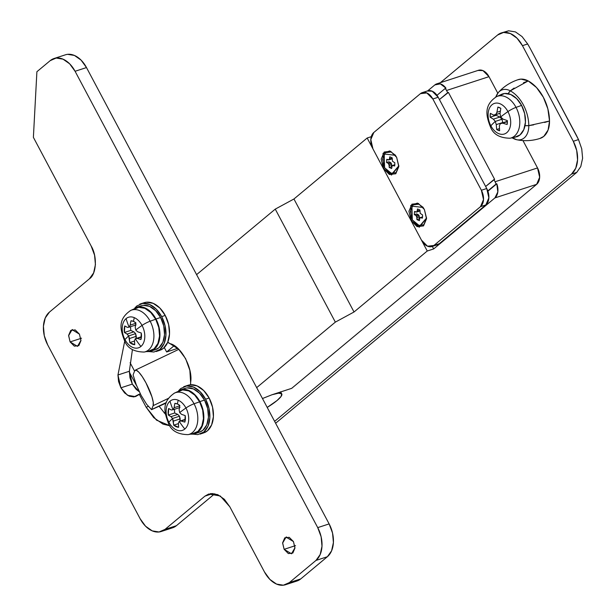 <?xml version="1.0" encoding="UTF-8"?>
<svg xmlns="http://www.w3.org/2000/svg" width="616" height="616" viewBox="0 0 616 616"><rect width="100%" height="100%" fill="white"/><g stroke="black" fill="none" stroke-linecap="round" stroke-linejoin="round"><path stroke-width="0.92" d="M117.956 374.975L129.368 371.255L132.317 384.099L120.898 387.818L117.956 374.975L118.549 381.497L120.898 387.818L124.648 392.97L129.229 396.18L133.934 396.943L139.216 394.194L146.115 407.168L153.723 417.633L163.009 424.131L169.97 425.787L156.51 420.15L146.115 407.168L148.31 406.452L146.115 407.168L139.216 394.194L140.333 393.832L135.443 396.619L127.489 395.264L120.898 387.818L132.317 384.099L136.067 389.258L139.324 391.799L132.317 384.099L129.961 377.785L129.368 371.255L117.956 374.975L124.74 341.064L117.956 374.975M170.001 343.628A7.523 4.997 72 0 1 167.783 342.173L170.001 343.628C181.181 346.015 193.17 368.576 190.621 382.397L189.859 370.37L185.601 358.612L178.578 349.149L170.001 343.628M79.441 334.149L80.942 340.379L77.493 346.377L70.116 341.911L81.535 338.199L70.116 341.911L74.344 346.154L78.825 345.638L80.935 340.663L79.441 334.149L75.214 329.906L70.732 330.422L68.622 335.397L70.116 341.911L68.615 335.681L72.064 329.683L79.441 334.149M293.447 541.564L294.949 547.793L291.499 553.792L284.13 549.326L295.541 545.614L284.13 549.326L288.35 553.568L292.831 553.053L294.941 548.086L293.447 541.564L289.22 537.329L284.746 537.845L282.629 542.812L284.13 549.326L282.621 543.096L286.07 537.106L293.447 541.564M67.598 54.331L74.428 55.448L81.058 60.091L86.494 67.567L329.137 523.908L317.725 527.619L75.083 71.279A25.079 16.647 72 0 0 54.254 58.443A25.079 16.647 72 0 0 50.212 60.638L36.898 71.718L33.387 137.353L91.153 246.007C97.467 256.264 96.504 274.312 89.397 278.825L49.457 312.089A25.079 16.647 72 0 0 47.702 344.906L140.14 518.749L47.702 344.906L44.29 335.743L43.428 326.288L45.245 317.979L49.457 312.089L89.397 278.825L93.617 272.926L95.426 264.618L94.564 255.17L91.153 246.007L33.387 137.353L36.898 71.718L50.212 60.638L56.187 58.043L63.009 59.159L69.647 63.81L75.083 71.279L317.725 527.619L321.129 536.782L321.991 546.238L320.181 554.539L315.962 560.437L289.335 582.613L283.368 585.2L276.538 584.083L269.908 579.44L264.472 571.964L229.806 506.776L224.37 499.307L217.741 494.656L210.918 493.547L204.943 496.134L165.003 529.39L159.028 531.978L152.206 530.869L145.569 526.218L140.14 518.749A25.079 16.647 72 0 0 160.961 531.585A25.079 16.647 72 0 0 165.003 529.39L204.943 496.134L213.051 493.493L204.943 496.134L208.739 494.017L220.259 495.98L229.806 506.776L264.472 571.964A25.079 16.647 72 0 0 285.3 584.8A25.079 16.647 72 0 0 289.335 582.613L315.962 560.437L327.381 556.725L300.754 578.901L296.696 581.096M190.667 384.754L190.621 382.397A7.523 4.997 72 0 0 190.691 384.754M176.415 525.679L172.364 527.873A25.079 16.647 -108 0 0 176.415 525.679L165.003 529.39L176.415 525.679L214.784 493.724L176.415 525.679M65.673 54.732A25.079 16.647 -108 0 1 86.494 67.567L75.083 71.279L86.494 67.567L329.137 523.908L317.725 527.619A25.079 16.647 72 0 1 315.962 560.437L327.381 556.725A25.079 16.647 -108 0 0 329.137 523.908L332.548 533.071L333.41 542.519L331.593 550.827L327.381 556.725L300.754 578.901L289.335 582.613L300.754 578.901A25.079 16.647 -108 0 1 296.712 581.088M159.213 406.375L165.419 414.198L159.213 406.375M132.425 349.549L129.368 371.255L132.432 349.557M426.534 218.28L423.754 224.809L417.871 225.487L412.32 219.912L411.072 220.59L410.757 205.482L417.378 203.103L422.969 207.269L424.385 209.502L426.542 218.256L419.227 227.212L411.072 220.59L412.32 219.912L419.727 225.995L426.542 218.002M398.798 166.12L396.026 172.657L390.144 173.335L384.592 167.76L383.345 168.438L383.021 153.33L389.651 150.943L395.233 155.117L396.658 157.35L398.814 166.104L391.499 175.059L383.345 168.438L384.592 167.76L391.992 173.843L398.814 165.85M395.387 155.317L384.207 153.992L384.592 167.76L382.621 159.197L385.4 152.668L391.283 151.983M394.979 154.785L395.341 155.232M388.973 164.11L391.337 163.34L390.498 162.462L388.142 163.232L389.297 165.411L391.661 164.641L389.297 165.411L389.22 167.475L391.576 166.713L391.337 163.34L388.973 164.11L389.22 167.475L391.637 168.514L392.223 165.496L394.671 165.989L394.841 162.793L392.446 161.215L392.207 157.842L389.789 156.811L389.204 159.821L386.756 159.328L386.586 162.524L388.142 163.232L390.498 162.462L388.942 161.762L386.586 162.524M395.611 155.617L395.233 155.117M423.115 207.469L411.942 206.144L412.32 219.912L410.356 211.35L413.128 204.82L419.019 204.142M422.715 206.938L423.077 207.384M416.709 216.262L419.065 215.492L418.233 214.614L415.869 215.384L417.032 217.564L419.388 216.794L417.032 217.564L416.947 219.627L419.303 218.865L419.065 215.492L416.709 216.262L416.947 219.627L419.365 220.667L419.95 217.648L422.399 218.141L422.568 214.945L420.181 213.367L419.943 209.994L417.517 208.963L416.932 211.981L414.483 211.488L414.314 214.684L415.869 215.384L418.233 214.614L416.678 213.914L414.314 214.684M423.346 207.769L422.969 207.269M427.196 91.022L432.17 91.191L438.199 97.251L486.732 188.519L481.381 190.259L432.848 98.991A12.536 8.324 72 0 0 422.437 92.569A12.536 8.324 72 0 0 420.42 93.663L373.82 132.471A12.536 8.324 72 0 0 372.942 148.88L411.072 220.59L417.109 226.65L423.508 225.91L426.518 218.811L424.385 209.502L418.349 203.442L411.95 204.181L408.939 211.28L411.072 220.59L383.345 168.438L389.374 174.497L395.78 173.758L398.791 166.659L396.658 157.35L390.621 151.29L384.222 152.029L381.204 159.128L383.345 168.438L372.942 148.88L370.809 139.57L373.82 132.471L420.42 93.663L426.819 92.931L432.848 98.991L481.381 190.259L483.514 199.561L480.503 206.668L433.903 245.468L427.504 246.208L421.475 240.148L411.072 220.59L421.475 240.148A12.536 8.324 72 0 0 431.885 246.562A12.536 8.324 72 0 0 433.903 245.468L480.503 206.668L485.847 204.928L439.254 243.728L436.744 244.983M427.766 90.806L434.827 84.923L427.766 90.806A12.536 8.324 -108 0 1 438.199 97.251L432.848 98.991L438.199 97.251L486.732 188.519L481.381 190.259A12.536 8.324 72 0 1 480.503 206.668L485.847 204.928A12.536 8.324 -108 0 0 486.732 188.519L488.865 197.821L485.847 204.928L439.254 243.728L433.903 245.468L439.254 243.728A12.536 8.324 -108 0 1 437.237 244.821M417.517 208.963L417.378 211.003L419.742 210.233L419.296 211.211L419.742 210.233L417.378 211.003L416.932 211.981L419.296 211.211L416.046 212.12L414.483 211.488M420.181 213.367L419.943 209.994M419.365 220.667L419.95 217.648L422.645 216.924L420.843 217.51L422.399 218.141M419.303 218.865L419.065 215.492M389.789 156.811L389.651 158.851L392.007 158.081L391.568 159.059L392.007 158.081L389.651 158.851L389.204 159.821L391.568 159.059L388.311 159.96L386.756 159.328M392.446 161.215L392.207 157.842M391.637 168.514L392.223 165.496L394.91 164.772L393.108 165.358L394.671 165.989M391.576 166.713L391.337 163.34M135.605 370.085A20.059 4.281 64.4 0 1 147.27 385.416A20.059 4.281 64.4 0 1 153.138 405.659L151.613 409.578L166.312 402.548L151.613 409.578A20.059 4.281 -115.6 0 1 151.575 409.655L146.616 404.273L141.133 395.372L136.282 384.838L133.095 374.898A20.059 4.281 64.4 0 1 133.125 374.813L134.65 370.886L136.159 370.162L138.839 372.187L142.288 376.669L145.984 382.913L151.913 396.773L153.238 402.279L153.138 405.659L168.407 398.36L153.138 405.659L151.613 409.578A20.059 4.281 64.4 0 1 151.575 409.655L166.143 403.064M141.133 395.372L136.282 384.838L133.095 374.898L134.65 370.886M262.47 398.529L272.072 394.725L262.47 398.529L272.072 394.725L278.463 393.208L281.651 393.778L281.158 396.35L277.046 400.531L267.198 407.422A27.581 5.282 -28 0 0 281.897 394.687A27.581 5.282 -28 0 0 272.072 394.725L291.691 388.342L536.644 184.346L494.91 197.929L433.672 248.926L427.25 251.012L354.031 311.989L335.343 322.122L256.68 387.633L335.343 322.122L275.26 209.124L335.343 322.122L354.031 311.989L293.947 198.991L354.031 311.989L427.25 251.012L367.167 138.015L427.25 251.012L433.672 248.926L432.347 246.431L433.672 248.926L494.91 197.929L536.644 184.346L539.654 177.246L537.522 167.937L522.969 140.579L537.522 167.937L495.072 181.751L493.917 179.572L494.633 179.341L448.417 92.423L447.701 92.654L446.546 90.483L488.988 76.669L482.959 70.609L477.985 70.44M196.596 274.636L275.26 209.124L293.947 198.991L367.167 138.015L293.947 198.991L275.26 209.124L196.596 274.636M174.189 345.684L166.643 351.967L177.724 348.363L166.643 351.967L174.189 345.684M164.287 347.54L166.643 351.967L164.287 347.54M129.337 372.11L136.821 386.186L129.337 372.11M134.565 371.109L130.107 362.716L134.565 371.109M580.773 166.574L576.753 172.403L571.533 174.105A25.079 16.647 72 0 0 573.288 141.287L578.509 139.586L581.735 148.826L582.613 158.258L580.773 166.574L582.613 158.258L581.735 148.826L578.509 139.586L576.33 135.197L530.114 48.279L578.509 139.586L573.288 141.287L522.453 45.669A25.079 16.647 72 0 0 501.624 32.833A25.079 16.647 72 0 0 497.582 35.027L440.355 82.69L497.582 35.027L503.557 32.44L510.379 33.549L517.017 38.2L522.453 45.669L573.288 141.287L576.699 150.443L577.562 159.898L575.744 168.207L571.533 174.105L274.613 421.367L571.533 174.105L576.753 172.403L275.614 423.254L576.784 172.38M497.782 93.201L488.988 76.669L497.782 93.201M272.072 394.725L291.691 388.342L536.644 184.346A12.536 8.324 -108 0 0 537.522 167.937L495.072 181.751A12.536 8.324 72 0 1 496.096 184.03L496.812 183.799A12.536 8.324 72 0 1 494.91 197.929L497.813 191.969L496.812 183.799L487.911 191.206L496.812 183.799L487.81 190.929L496.096 184.03L495.072 181.751L493.917 179.572L485.639 186.471L494.633 179.341L448.417 92.423L439.424 99.546L447.701 92.654L446.546 90.483L488.988 76.669A12.536 8.324 -108 0 0 478.578 70.255M504.034 32.394L508.6 30.8L515.446 31.909L522.045 36.567L527.666 43.975L522.453 45.669L527.666 43.975L530.114 48.279L527.666 43.975L522.045 36.567L515.446 31.909L508.6 30.8L501.378 32.91M371.248 136.683L367.167 138.015L371.248 136.683M445.252 88.419A12.536 8.324 72 0 1 446.546 90.483L445.252 88.419L437.006 95.288L445.252 88.419M434.827 84.923A12.536 8.324 72 0 1 436.867 83.822A12.536 8.324 72 0 1 445.969 88.188L440.34 83.868L434.827 84.923M132.817 349.796L132.34 349.95L132.817 349.796M165.204 412.458L164.095 412.82L165.204 412.458M177.231 392.23L182.606 389.897L188.75 390.898L194.718 395.079L199.615 401.809L194.055 403.788A8.023 1.54 152 0 0 185.947 408A16.078 10.672 72 0 1 184.823 429.036A16.078 10.672 72 0 1 168.876 422.214A8.023 1.54 152 0 0 168.438 423.254A8.023 1.54 -28 0 1 168.876 422.214A16.078 10.672 72 0 1 170.008 401.178A60.183 43.513 50.2 0 0 173.042 409.74A59.86 26.218 -43.6 0 1 174.082 407.707A60.068 38.446 -65.7 0 1 174.875 403.372A12.289 8.154 72 0 1 177.369 403.95A60.183 38.916 -66.8 0 1 178.209 400.231A16.078 10.672 -108 0 0 170.008 401.178A16.078 10.672 -108 0 0 168.876 422.214A16.078 10.672 -108 0 0 184.823 429.036A60.183 43.513 -129.8 0 1 179.202 421.313A59.86 26.218 136.4 0 0 178.417 423.269A60.068 38.446 114.3 0 0 178.648 427.273A12.289 8.154 72 0 1 173.704 425.156A60.068 39.232 -68 0 1 173.358 421.105A59.86 44.514 -98.8 0 1 172.58 418.48A60.183 11.527 152 0 0 168.876 422.214A60.183 11.527 -28 0 1 172.58 418.48A59.86 36.29 -155.4 0 1 170.994 416.647A60.068 23.246 -176.2 0 1 168.33 415.053A12.289 8.154 72 0 1 168.684 408.523A60.068 21.891 2.3 0 0 171.348 409.979A59.86 4.805 -13.9 0 0 173.042 409.74A60.183 43.513 -129.8 0 1 170.008 401.178A16.078 10.672 72 0 1 178.209 400.231A60.183 38.916 113.2 0 0 177.369 403.95A12.289 8.154 72 0 1 179.818 405.49A60.068 39.232 112 0 0 179.133 409.871A59.86 44.514 81.2 0 0 179.672 412.574A60.183 11.527 -28 0 1 185.947 408A16.078 10.672 -108 0 0 178.209 400.231A16.078 10.672 72 0 1 185.947 408A8.023 1.54 -28 0 1 194.055 403.788A21.93 14.553 -108 0 0 174.074 393.293A21.93 14.553 72 0 1 194.055 403.788L199.615 401.809A22.569 14.984 -108 0 0 179.04 391.006M179.71 390.136A23.069 15.315 72 0 1 199.877 401.586L204.512 400.077A23.069 15.315 -108 0 0 184.346 388.627M183.66 386.748A25.079 16.647 72 0 1 205.582 399.191L209.147 398.028A25.079 16.647 -108 0 0 187.226 385.585M190.252 384.792L197.074 385.909L203.711 390.559L209.147 398.028L212.559 407.191L213.421 416.639L211.604 424.948L207.392 430.846L203.334 433.04M204.443 432.648A25.079 16.647 -108 0 0 209.147 398.028L205.582 399.191A25.079 16.647 72 0 1 200.878 433.803M192.877 434.141L197.844 434.596L203.819 432.008L208.039 426.11L209.848 417.802L208.986 408.346L205.582 399.191L200.146 391.714L193.509 387.071L186.686 385.955L180.711 388.542L178.717 390.613M187.133 387.903L193.409 388.927L199.515 393.2L204.512 400.077L207.654 408.5L208.447 417.201L206.776 424.84L202.895 430.268L199.168 432.293M200.185 431.924A23.069 15.315 -108 0 0 204.512 400.077L199.877 401.586A23.069 15.315 72 0 1 195.549 433.433M190.344 434.172L192.762 434.157L198.26 431.778L202.14 426.349L203.804 418.711L203.01 410.01L199.877 401.586L194.879 394.71L188.773 390.436L182.498 389.412L176.669 392.084M194.502 433.279A22.569 14.984 -108 0 0 199.615 401.809L202.679 410.048L203.457 418.557L201.825 426.033L198.029 431.339L192.654 433.672M194.055 403.788A21.93 14.553 72 0 1 189.089 434.365A21.93 14.553 -108 0 0 194.055 403.788M181.504 414.322L185.193 415.592L184.839 422.114A60.068 21.891 -177.7 0 1 181.143 420.998A59.86 4.805 166.1 0 1 179.202 421.313A60.183 43.513 50.2 0 0 184.823 429.036A16.078 10.672 -108 0 0 185.947 408A60.183 11.527 152 0 0 179.672 412.574A59.86 36.29 24.6 0 0 181.504 414.322A60.068 23.246 3.8 0 0 185.193 415.592A12.289 8.154 72 0 1 184.839 422.114L181.143 420.998L179.202 421.313L185.354 419.311L179.202 421.313M178.417 423.269L178.648 427.273L173.704 425.156L178.424 423.615L173.704 425.156L172.58 418.48L179.526 416.224L180.188 418.88L173.358 421.105L180.188 418.88L180.103 421.021L179.526 416.224L172.58 418.48L170.994 416.647L168.33 415.053L168.684 408.523L171.348 409.979M185.331 419.635L181.143 420.998L185.331 419.635M173.042 409.74L179.995 407.476L173.042 409.74L174.082 407.707L179.749 405.867L174.082 407.707L174.875 403.372L177.369 403.95L179.818 405.49L179.133 409.871M174.474 409.27L174.644 412.997L168.33 415.053L174.644 412.997L177.816 414.429L170.994 416.647L177.816 414.429L179.526 416.224L177.816 414.429L174.644 412.982M133.326 309.648L138.7 307.322L144.845 308.323L150.812 312.505L155.702 319.227L150.15 321.213A8.023 1.54 152 0 0 142.042 325.425A16.078 10.672 72 0 1 140.918 346.462A16.078 10.672 72 0 1 124.971 339.639A8.023 1.54 152 0 0 124.532 340.671A8.023 1.54 -28 0 1 124.971 339.639A16.078 10.672 72 0 1 126.103 318.603A60.183 43.513 50.2 0 0 129.137 327.165A59.86 26.218 -43.6 0 1 130.169 325.132A60.068 38.446 -65.7 0 1 130.969 320.797A12.289 8.154 72 0 1 133.464 321.375A60.183 38.916 -66.8 0 1 134.303 317.656A16.078 10.672 -108 0 0 126.103 318.603A16.078 10.672 -108 0 0 124.971 339.639A16.078 10.672 -108 0 0 140.918 346.462A60.183 43.513 -129.8 0 1 135.297 338.738A59.86 26.218 136.4 0 0 134.511 340.694A60.068 38.446 114.3 0 0 134.742 344.698A12.289 8.154 72 0 1 129.799 342.581A60.068 39.232 -68 0 1 129.452 338.531A59.86 44.514 -98.8 0 1 128.667 335.905A60.183 11.527 152 0 0 124.971 339.639A60.183 11.527 -28 0 1 128.667 335.905A59.86 36.29 -155.4 0 1 127.089 334.072A60.068 23.246 -176.2 0 1 124.424 332.471A12.289 8.154 72 0 1 124.779 325.949A60.068 21.891 2.3 0 0 127.443 327.404A59.86 4.805 -13.9 0 0 129.137 327.165A60.183 43.513 -129.8 0 1 126.103 318.603A16.078 10.672 72 0 1 134.303 317.656A60.183 38.916 113.2 0 0 133.464 321.375A12.289 8.154 72 0 1 135.913 322.907A60.068 39.232 112 0 0 135.227 327.296A59.86 44.514 81.2 0 0 135.766 329.999A60.183 11.527 -28 0 1 142.042 325.425A16.078 10.672 -108 0 0 134.303 317.656A16.078 10.672 72 0 1 142.042 325.425A8.023 1.54 -28 0 1 150.15 321.213A21.93 14.553 -108 0 0 130.169 310.718A21.93 14.553 72 0 1 150.15 321.213L155.702 319.227A22.569 14.984 -108 0 0 135.135 308.431M135.805 307.561A23.069 15.315 72 0 1 155.971 319.011L160.607 317.502A23.069 15.315 -108 0 0 140.44 306.052M139.755 304.165A25.079 16.647 72 0 1 161.669 316.609L165.242 315.454A25.079 16.647 -108 0 0 143.32 303.01M146.346 302.217L153.168 303.334L159.806 307.977L165.242 315.454L168.645 324.609L169.508 334.065L167.698 342.373L163.479 348.271L159.429 350.465M160.537 350.065A25.079 16.647 -108 0 0 165.242 315.454L161.669 316.609A25.079 16.647 72 0 1 156.972 351.228M148.964 351.567L153.938 352.021L159.914 349.426L164.133 343.536L165.943 335.227L165.08 325.772L161.669 316.609L156.241 309.14L149.603 304.497L142.781 303.38L136.806 305.967L134.804 308.038M143.228 305.328L149.503 306.352L155.609 310.626L160.607 317.502L163.74 325.926L164.534 334.627L162.87 342.265L158.99 347.694L155.263 349.711M156.279 349.349A23.069 15.315 -108 0 0 160.607 317.502L155.971 319.011A23.069 15.315 72 0 1 151.644 350.858M146.439 351.59L148.856 351.582L154.354 349.203L158.227 343.774L159.898 336.136L159.105 327.435L155.971 319.011L150.974 312.135L144.868 307.861L138.592 306.837L132.756 309.502M150.589 350.704A22.569 14.984 -108 0 0 155.702 319.227L158.774 327.473L159.552 335.982L157.919 343.459L154.123 348.764L148.749 351.097M150.15 321.213A21.93 14.553 72 0 1 145.184 351.79A21.93 14.553 -108 0 0 150.15 321.213M137.591 331.747L141.28 333.017L140.933 339.539A60.068 21.891 -177.7 0 1 137.237 338.423A59.86 4.805 166.1 0 1 135.297 338.738A60.183 43.513 50.2 0 0 140.918 346.462A16.078 10.672 -108 0 0 142.042 325.425A60.183 11.527 152 0 0 135.766 329.999A59.86 36.29 24.6 0 0 137.591 331.747A60.068 23.246 3.8 0 0 141.28 333.017A12.289 8.154 72 0 1 140.933 339.539L137.237 338.423L135.297 338.738L141.449 336.736L135.297 338.738M134.511 340.694L134.742 344.698L129.799 342.581L134.519 341.041L129.799 342.581L128.667 335.905L135.62 333.641L136.282 336.305L129.452 338.531L136.282 336.305L136.198 338.446L135.62 333.641L128.667 335.905L127.089 334.072L124.424 332.471L124.779 325.949L127.443 327.404M141.426 337.06L137.237 338.423L141.426 337.06M129.137 327.165L136.09 324.901L129.137 327.165L130.169 325.132L135.843 323.285L130.169 325.132L130.969 320.797L133.464 321.375L135.913 322.907L135.227 327.296M130.569 326.696L130.738 330.422L124.424 332.471L130.738 330.422L133.911 331.855L127.089 334.072L133.911 331.855L135.62 333.641L133.911 331.855L130.738 330.407M512.774 138.223L512.25 137.784M539.832 138.5L543.789 136.382L548.086 130.03L549.526 121.013L547.863 108.87L543.343 97.251L536.521 87.541L528.212 80.927L521.013 79.118L517.856 79.757M540.432 138.3A23.701 15.731 -108 0 0 549.526 121.013L544.59 122.469M533.702 124.848L528.798 125.633A18.942 12.574 72 0 1 516.924 139.763A18.942 12.574 72 0 1 513.39 138.469M495.865 96.989A18.942 12.574 72 0 1 498.506 92.331A18.942 12.574 72 0 1 510.302 90.845A31.208 20.713 72 0 1 528.798 125.633L549.526 121.013A35.967 23.87 -108 0 0 528.212 80.927L510.302 90.845L514.121 88.042M523.477 82.76L528.212 80.927A23.701 15.731 -108 0 0 518.033 79.695M516.932 139.763A18.942 12.574 -108 0 0 528.798 125.633A31.208 20.713 -108 0 0 510.302 90.845L508.162 93.678L509.501 91.607M510.302 90.845A18.942 12.574 -108 0 0 498.506 92.331M512.273 137.776L516.655 139.709C524.486 141.334 532.332 140.887 540.201 138.377M527.65 125.749L525.009 125.687M525.009 125.679L528.798 125.633M499.214 95.827L504.589 93.493L510.733 94.494L516.701 98.683L521.598 105.405L516.039 107.384A8.023 1.54 152 0 0 507.93 111.596A16.078 10.672 72 0 1 506.806 132.64A16.078 10.672 72 0 1 490.86 125.81A16.078 10.672 -108 0 0 506.806 132.64A16.078 10.672 -108 0 0 507.93 111.596A60.183 11.535 152 0 0 500.716 116.901L502.91 119.081L507.338 120.605A12.289 8.154 72 0 1 507.13 124.501L502.695 123.154L500.354 123.6L499.345 125.941L499.622 130.754A12.289 8.154 72 0 1 496.665 129.491L496.257 124.617L495.279 121.421A60.183 11.535 152 0 0 490.86 125.81A60.183 11.535 -28 0 1 495.279 121.421L493.354 119.157L490.151 117.233A12.289 8.154 72 0 1 490.359 113.336L493.57 115.084L495.641 114.73L496.92 112.297L497.867 107.084A12.289 8.154 72 0 1 500.823 108.347L500.007 113.614L500.716 116.901A60.183 11.535 -28 0 1 507.93 111.596A16.078 10.672 -108 0 0 491.992 104.774A16.078 10.672 -108 0 0 490.86 125.81A8.023 1.54 152 0 0 490.421 126.85A8.023 1.54 -28 0 1 490.86 125.81A16.078 10.672 72 0 1 491.992 104.774A16.078 10.672 72 0 1 507.93 111.596A8.023 1.54 -28 0 1 516.039 107.384A21.93 14.553 -108 0 0 496.057 96.889A21.93 14.553 72 0 1 516.039 107.384L521.598 105.405A22.569 14.984 -108 0 0 501.024 94.602M516.477 136.883A22.569 14.984 -108 0 0 521.598 105.405L524.663 113.652L525.44 122.153L523.808 129.63L520.012 134.942L514.637 137.268M516.039 107.384A21.93 14.553 72 0 1 511.072 137.961A21.93 14.553 -108 0 0 516.039 107.384M495.279 121.421L496.257 124.617L502.802 122.492L501.955 119.25L495.279 121.421L501.955 119.25L499.899 117.025L496.08 115.308L490.151 117.233L490.359 113.336L493.57 115.084L500.046 113.29L495.641 114.73L496.92 112.297L500.338 111.18L496.92 112.297L497.867 107.084L500.823 108.347L500.007 113.614L500.716 116.901L502.91 119.081L507.338 120.605L507.13 124.501L502.695 123.154L507.384 121.629L500.354 123.6L507.037 121.421L500.354 123.6L499.345 125.941L499.622 130.754L496.665 129.491L499.453 128.582L496.665 129.491L496.257 124.617L502.802 122.492L501.955 119.25L499.899 117.025L493.354 119.157L499.899 117.025L496.08 115.308L490.151 117.233L493.354 119.157L495.279 121.421M496.042 114.591L496.08 115.308L496.042 114.591M172.619 527.789L161.207 531.508M296.958 581.011L285.547 584.723M65.427 54.809L54.008 58.52M286.07 537.106L286.502 536.96M72.064 329.683L72.496 329.545M426.542 218.256L426.549 217.764M398.814 166.104L398.822 165.612M437.36 244.783L432.008 246.523M427.666 90.868L422.314 92.608M135.32 370.139L178.786 349.349M280.627 391.791L281.781 393.971M478.455 70.286L436.721 83.868M193.486 433.541L188.103 434.619C177.77 434.488 171.217 430.7 168.43 423.246C164.641 413.059 160.892 402.325 174.574 393.039L179.564 390.744M180.496 389.843L185.131 388.334M184.507 386.432L188.072 385.27M200.023 434.118L203.596 432.963M194.772 433.726L199.407 432.216M149.58 350.966L144.198 352.044C133.864 351.913 127.312 348.117 124.524 340.671C120.736 330.484 116.978 319.75 130.669 310.464L135.659 308.169M136.583 307.269L141.226 305.759M140.602 303.85L144.167 302.695M156.118 351.543L159.683 350.381M150.858 351.143L155.501 349.634M512.05 137.822L512.835 138.269M495.657 97.097L498.444 92.4C503.811 86.479 510.418 82.221 518.264 79.618M501.547 94.348L496.558 96.643C483.213 105.421 486.409 116.67 490.413 126.842C493.2 134.296 499.753 138.084 510.087 138.215L515.469 137.137"/></g></svg>
